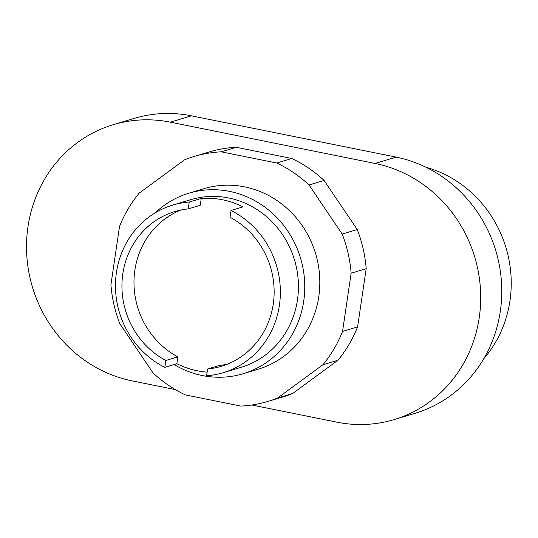 <?xml version="1.0" encoding="UTF-8"?>
<svg xmlns="http://www.w3.org/2000/svg" width="538" height="538" viewBox="0 0 538 538"><rect width="100%" height="100%" fill="white"/><g stroke="black" fill="none" stroke-linecap="round" stroke-linejoin="round"><path stroke-width="0.81" d="M483.655 358.873A116.242 108.878 -106.7 0 0 426.076 167.305M113.135 124.729L134.211 118.4A132.395 124.016 73.3 0 1 191.42 115.831L396.156 157.116A132.395 124.016 73.3 0 1 501.396 280.903A132.395 124.016 73.3 0 1 415.161 413.271L394.085 419.6A132.395 124.016 -106.7 0 0 480.326 287.238A132.395 124.016 -106.7 0 0 375.08 163.451L170.344 122.166A132.395 124.016 -106.7 0 0 113.135 124.729A132.395 124.016 -106.7 0 0 26.9 257.097A132.395 124.016 -106.7 0 0 132.146 380.884L175.301 389.586M251.818 405.013L336.875 422.169A132.395 124.016 -106.7 0 0 394.085 419.6M243.109 373.735L258.166 369.216A94.251 88.279 -106.7 0 0 318.778 296.646A94.251 88.279 -106.7 0 0 244.629 186.868A94.251 88.279 -106.7 0 0 203.902 188.69L188.851 193.216A94.251 88.279 73.3 0 1 303.721 301.172A94.251 88.279 73.3 0 1 243.109 373.735A94.251 88.279 73.3 0 1 174.151 364.542M221.252 151.824L276.714 163.007A127.909 119.806 73.3 0 1 309.041 184.991L342.181 234.064A127.909 119.806 73.3 0 1 351.139 273.203L342.545 331.408A127.909 119.806 73.3 0 1 322.881 364.777L277.581 398.033A127.909 119.806 73.3 0 1 267.85 401.449A127.909 119.806 73.3 0 1 240.816 406.082L185.354 394.899A127.909 119.806 73.3 0 1 153.027 372.915L119.887 323.842A127.909 119.806 73.3 0 1 110.929 284.703L119.523 226.498A127.909 119.806 73.3 0 1 139.187 193.129L184.487 159.88A127.909 119.806 73.3 0 1 194.218 156.457A127.909 119.806 73.3 0 1 221.252 151.824L236.303 147.304A127.909 119.806 -106.7 0 0 209.269 151.931L194.218 156.457M267.85 401.449L282.907 396.923A127.909 119.806 -106.7 0 0 292.632 393.507L337.931 360.252A127.909 119.806 -106.7 0 0 357.595 326.882L366.19 268.677A127.909 119.806 -106.7 0 0 357.232 229.538L324.091 180.472A127.909 119.806 -106.7 0 0 291.764 158.488L236.303 147.304M277.581 398.033L292.632 393.507M322.881 364.777L337.931 360.252M342.545 331.408L357.595 326.882M351.139 273.203L366.19 268.677M342.181 234.064L357.232 229.538M309.041 184.991L324.091 180.472M276.714 163.007L291.764 158.488M207.143 372.141A87.519 81.978 73.3 0 1 176.868 363.722L164.823 367.34A87.519 81.978 73.3 0 1 116.443 272.477A87.519 81.978 73.3 0 1 172.725 205.092L190.788 199.665A87.519 81.978 73.3 0 1 297.46 299.908A87.519 81.978 73.3 0 1 241.172 367.293L223.109 372.72A87.519 81.978 73.3 0 1 206.605 375.766L207.607 368.981L219.652 365.363A80.787 75.67 73.3 0 0 227.231 364.219M176.868 363.722L177.876 356.862L165.838 360.48A80.787 75.67 73.3 0 1 122.086 280.964A80.787 75.67 73.3 0 1 174.783 211.562A80.787 75.67 73.3 0 1 188.219 208.905L200.264 205.287L201.273 198.428A87.519 81.978 73.3 0 1 243.055 206.854L231.017 210.472A87.519 81.978 73.3 0 1 279.397 305.335A87.519 81.978 73.3 0 1 223.109 372.72M177.876 356.862A80.787 75.67 73.3 0 1 133.996 280.675A80.787 75.67 73.3 0 1 180.889 210.022M231.017 210.472L230.015 217.258A80.787 75.67 73.3 0 1 274.003 296.761A80.787 75.67 73.3 0 1 221.293 366.297A80.787 75.67 73.3 0 1 207.607 368.981M164.823 367.34L165.838 360.48M188.219 208.905L189.235 202.046L201.273 198.428M172.725 205.092A87.519 81.978 73.3 0 1 189.235 202.046M155.193 212.86A94.251 88.279 73.3 0 1 188.851 193.216M375.08 163.451L396.156 157.116M170.344 122.166L191.42 115.831"/></g></svg>

